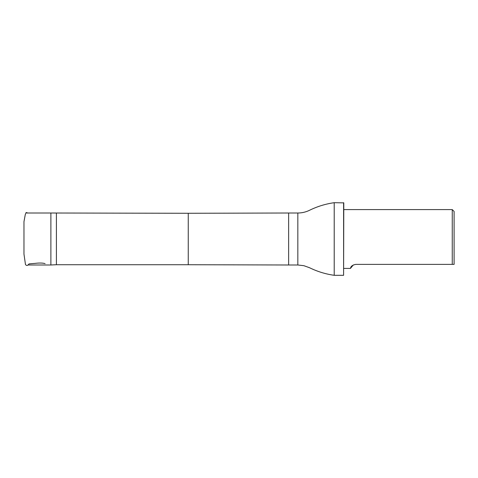<?xml version="1.0" encoding="UTF-8"?>
<svg xmlns="http://www.w3.org/2000/svg" width="478" height="478" viewBox="0 0 478 478"><rect width="100%" height="100%" fill="white"/><g stroke="black" fill="none" stroke-linecap="round" stroke-linejoin="round"><path stroke-width="0.72" d="M56.404 213.278L56.404 264.722L188.254 264.722L188.254 213.278L50.889 213.009L50.889 264.991L27.873 264.991M454.1 264.376L454.1 211.431L452.26 209.591L452.26 264.376L454.1 264.376L355.74 264.376C349.609 265.613 350.798 268.833 350.428 268.409C350.792 268.839 349.615 265.607 355.74 264.376M353.35 264.932L350.428 268.409L343.79 268.409M297.83 264.991L297.83 213.009C301.959 212.997 305.872 212.077 309.583 210.254C317.392 206.43 325.602 203.909 334.212 202.69L334.212 275.31C325.602 274.091 317.392 271.57 309.583 267.746L303.865 265.69L297.83 264.991L288.634 264.991L288.634 213.009L188.254 213.278M343.604 202.69L343.604 275.31L343.79 202.875L334.212 202.69M23.972 231.221L23.972 248.913M23.972 230.073L23.972 246.779M23.972 221.762L23.972 254.147L25.477 264.525C26.559 265.941 27.748 265.726 29.05 263.874L35.133 263.378C39.304 262.846 42.626 262.924 45.099 263.611M23.972 251.183L23.972 242.394M27.873 213.009L26.105 212.537L25.244 214.736L23.972 221.673L23.972 226.781M50.889 213.009L26.666 213.009M343.79 209.591L452.26 209.591M56.404 264.722L50.889 264.991M188.254 264.722L288.634 264.991M297.83 213.009L288.634 213.009M343.604 275.31L334.212 275.31"/></g></svg>
